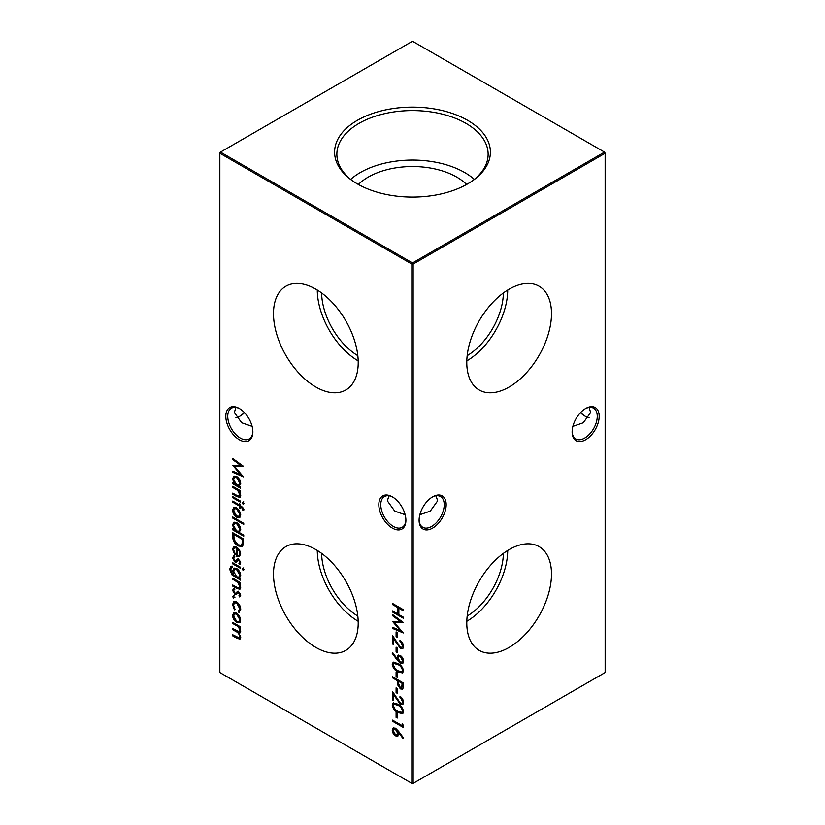 <?xml version="1.0" encoding="UTF-8"?>
<svg xmlns="http://www.w3.org/2000/svg" width="825" height="825" viewBox="0 0 825 825"><rect width="100%" height="100%" fill="white"/><g stroke="black" fill="none" stroke-linecap="round" stroke-linejoin="round"><path stroke-width="1.24" d="M509.149 387.018A59.905 34.588 120 0 0 548.45 333.651A59.905 34.588 120 0 0 538.457 285.863A59.905 34.588 120 0 0 509.149 289.183A59.905 34.588 120 0 0 470.188 341.395A59.905 34.588 120 0 0 478.562 389.606A59.905 34.588 120 0 0 509.149 387.018M466.806 360.886A58.111 33.547 120 0 0 507.715 290.039M467.177 355.668A51.985 30.009 120 0 0 503.374 292.968M509.149 647.408A59.905 34.588 120 0 0 548.45 594.041A59.905 34.588 120 0 0 538.457 546.263A59.905 34.588 120 0 0 509.149 549.584A59.905 34.588 120 0 0 470.188 601.796A59.905 34.588 120 0 0 478.562 649.997A59.905 34.588 120 0 0 509.149 647.408M466.806 621.287A58.111 33.547 120 0 0 507.715 550.44M467.177 616.058A51.985 30.009 120 0 0 503.374 553.369M392.37 528.093A19.14 11.045 60 0 1 378.83 504.663A19.14 11.045 60 0 1 392.37 496.846L392.37 496.846A19.14 11.045 60 0 1 405.9 520.286A19.14 11.045 60 0 1 392.37 528.093M392.855 497.145A17.768 10.261 -120 0 0 384.45 496.526A17.768 10.261 -120 0 0 381.728 510.768A17.768 10.261 -120 0 0 393.329 526.422A17.768 10.261 -120 0 0 402.218 527.299A17.768 10.261 -120 0 0 405.89 519.709M239.343 439.746A19.14 11.045 60 0 1 225.813 416.316A19.14 11.045 60 0 1 239.343 408.499L239.343 408.499A19.14 11.045 60 0 1 252.873 431.939A19.14 11.045 60 0 1 239.343 439.746M239.838 408.798A17.768 10.261 -120 0 0 231.423 408.179A17.768 10.261 -120 0 0 228.7 422.421A17.768 10.261 -120 0 0 240.312 438.075A17.768 10.261 -120 0 0 249.191 438.952A17.768 10.261 -120 0 0 252.862 431.362M580.656 412.5A19.14 11.045 -120 0 0 585.162 416.202M589.071 417.563A17.768 10.261 60 0 1 584.688 415.944L584.688 415.944A17.768 10.261 60 0 1 580.491 412.675M599.187 416.316A19.14 11.045 -60 0 1 585.657 439.746A19.14 11.045 -60 0 1 572.127 431.939A19.14 11.045 -60 0 1 585.657 408.499A19.14 11.045 -60 0 1 599.187 416.316M572.137 431.362A17.768 10.261 120 0 0 575.809 438.952A17.768 10.261 120 0 0 589.504 434.198A17.768 10.261 120 0 0 597.259 416.316A17.768 10.261 120 0 0 593.577 408.179A17.768 10.261 120 0 0 585.162 408.798M446.17 504.663A19.14 11.045 -60 0 1 432.63 528.093A19.14 11.045 -60 0 1 419.1 520.286A19.14 11.045 -60 0 1 432.63 496.846A19.14 11.045 -60 0 1 446.17 504.663M419.11 519.709A17.768 10.261 120 0 0 422.782 527.299A17.768 10.261 120 0 0 436.477 522.545A17.768 10.261 120 0 0 444.232 504.663A17.768 10.261 120 0 0 440.55 496.526A17.768 10.261 120 0 0 432.145 497.145M244.509 412.675A17.768 10.261 -60 0 1 240.312 415.944L240.312 415.944A17.768 10.261 -60 0 1 235.929 417.563M239.838 416.202A19.14 11.045 120 0 0 244.344 412.5M252.12 426.37L241.704 422.761L234.352 412.5L235.929 407.437M572.88 426.37L583.296 422.761L590.648 412.5L589.071 407.437M405.147 514.717L394.732 511.108L387.368 500.847L388.946 495.784M419.853 514.717L430.268 511.108L437.632 500.847L436.054 495.784M315.851 289.183A59.905 34.588 -120 0 0 286.543 285.863A59.905 34.588 -120 0 0 276.55 333.651A59.905 34.588 -120 0 0 315.851 387.018A59.905 34.588 -120 0 0 346.438 389.606A59.905 34.588 -120 0 0 354.812 341.395A59.905 34.588 -120 0 0 315.851 289.183M317.285 290.039A58.111 33.547 -120 0 0 358.194 360.886M321.626 292.968A51.985 30.009 -120 0 0 357.823 355.668M315.851 549.584A59.905 34.588 -120 0 0 286.543 546.263A59.905 34.588 -120 0 0 276.55 594.041A59.905 34.588 -120 0 0 315.851 647.408A59.905 34.588 -120 0 0 346.438 649.997A59.905 34.588 -120 0 0 354.812 601.796A59.905 34.588 -120 0 0 315.851 549.584M317.285 550.44A58.111 33.547 -120 0 0 358.194 621.287M321.626 553.369A51.985 30.009 -120 0 0 357.823 616.058M467.589 120.295A77.901 44.983 0 0 0 360.917 118.398A77.901 44.983 0 0 0 351.048 179.747A77.901 44.983 0 0 0 357.411 183.903A77.901 44.983 0 0 0 473.952 179.747A77.901 44.983 0 0 0 467.589 120.295M473.034 180.417A75.632 43.663 0 0 0 488.111 155.172A75.632 43.663 0 0 0 465.981 123.368A75.632 43.663 0 0 0 382.821 114.087A75.632 43.663 0 0 0 336.889 155.172A75.632 43.663 0 0 0 351.966 180.417M474.334 179.386A73.848 42.632 0 0 0 464.722 172.549A73.848 42.632 0 0 0 350.666 179.386M466.61 184.46A62.648 36.166 0 0 0 456.792 177.117A62.648 36.166 0 0 0 358.39 184.46M234.393 589.555L233.568 590.875L234.826 593.206L235.579 593.33L237.456 591.484L238.662 591.762L240.725 595.248L239.601 596.918L238.93 595.774L240.405 594.32L239.755 594.691L238.703 592.907L237.878 592.845L238.631 592.433L236.084 594.619L234.867 594.34L232.598 590.38L233.661 588.4L234.218 589.648L234.857 589.277M238.93 595.774L239.755 594.691M232.186 567.198L230.67 569.735C230.711 572.189 231.763 573.983 233.836 575.149L232.733 570.89L233.918 568.229L236.682 568.528C239.137 570.23 240.477 572.56 240.725 575.541L239.209 578.253L240.58 579.047L240.58 580.161L231.949 574.839L229.711 569.291L230.794 566.321L232.186 566.094L231.547 567.394L232.196 567.023M243.055 568.229L243.891 569.745L243.055 570.302L242.241 568.786L243.705 567.858M243.891 569.745L243.055 570.302L243.705 569.931L242.88 568.415M233.568 549.687L235.218 553.977L234.764 554.699L232.598 549.264L233.609 546.738L236.641 547.037L239.26 549.594L240.725 553.988L239.178 556.741L236.455 556.153L236.455 548.048L234.382 547.81L233.568 549.687M239.621 556.545L236.455 556.153M243.746 535.085L243.746 536.198L232.733 529.846L232.733 528.732L234.094 529.516L232.598 524.947L233.805 522.287L236.682 522.586C239.157 524.308 240.508 526.67 240.725 529.671L239.064 532.383L243.746 535.085M239.425 510.623L240.725 514.831L239.425 517.522L236.641 517.151C234.156 515.46 232.805 513.119 232.598 510.139L233.712 507.499L236.641 507.777L239.425 510.623M243.055 502.105L243.891 503.611L243.055 504.168L242.241 502.652L243.705 501.724M243.891 503.611L243.055 504.168L243.705 503.797L242.88 502.281M243.891 509.334L243.684 510.572L242.684 509.994L242.921 509.004L240.58 506.725L240.58 508.623L239.621 508.066L239.621 506.158L232.733 502.177L232.733 501.074L239.621 505.044L239.621 503.776L240.58 504.333L240.58 505.601L243.891 509.334M396.103 631.888L397.207 632.528L397.207 637.292L396.103 636.663L396.103 631.888M396.103 647.151L397.207 647.79L397.207 652.554L396.103 651.925L396.103 647.151M392.246 664.331L393.174 662.289L397.887 663.444C400.94 664.837 402.827 667.312 403.538 670.849L402.6 672.942L397.887 671.87C394.835 670.416 392.948 667.899 392.246 664.331L393.515 662.145M392.525 676.717L403.26 682.925L403.105 688.081L402.394 689.143L400.383 688.885L397.66 684.843L397.485 680.697L392.525 677.83L392.525 676.717M232.733 459.587L232.733 458.463L243.478 466.3L234.661 466.496L243.478 476.85L232.733 472.292L232.733 471.178L240.467 474.447L232.733 465.259L240.477 465.238L232.733 459.587L233.382 458.937M402.167 723.773L403.26 725.144L403.26 727.433L392.525 721.236L392.525 720.122L402.167 725.68L402.167 723.773M392.246 705.035L393.174 702.982L397.887 704.137C400.94 705.53 402.827 708.005 403.538 711.552L402.6 713.635L397.887 712.563C394.835 711.109 392.948 708.592 392.246 705.035L393.515 702.838M396.103 687.844L397.207 688.483L397.207 693.258L396.103 692.618L396.103 687.844M239.425 615.863L240.725 620.07L239.425 622.762L236.641 622.39C234.156 620.699 232.805 618.358 232.598 615.378L233.712 612.738L236.641 613.016L239.425 615.863M392.525 603.436L403.26 609.634L403.26 610.748L398.857 608.2L398.857 614.563L403.26 617.11L403.26 618.214L392.525 612.016L392.525 610.902L397.753 613.924L397.753 607.571L392.525 604.55L392.525 603.436M219.852 153.223L219.852 672.53L411.861 783.379L411.861 264.072L219.852 153.223L219.852 152.47L220.492 152.099L412.5 262.958L604.508 152.099L412.5 41.25L220.492 152.099L219.852 153.223M232.733 622.37L240.58 626.897L240.58 628.011L239.219 627.227L240.725 631.218L240.003 632.909L238.827 633.002L240.725 637.426L240.003 639.097L236.992 638.333L232.733 635.879L232.733 634.765L239.24 637.921L239.755 636.673C239.291 634.126 237.971 632.383 235.785 631.445L232.733 629.681L232.733 628.567L239.25 631.682L239.755 630.465C239.343 628.031 238.105 626.34 236.043 625.381L232.733 623.483L232.733 622.37M238.384 611.181L239.755 608.675L236.682 603.023L234.506 602.817L233.568 605.107L234.939 609.19L234.413 609.819L232.598 604.529L233.857 601.58L236.6 601.858C239.188 603.694 240.57 606.179 240.725 609.314L238.879 612.398L238.384 611.181L239.415 610.644M239.58 612.181L238.879 612.398L239.528 612.026L239.044 610.861M402.435 701.693L399.96 696.269C402.146 697.733 403.332 699.775 403.538 702.384L402.662 704.498L400.352 704.292L393.628 694.794L393.628 700.569L392.525 699.93L392.525 691.505L400.259 703.127L401.744 703.261L403.085 701.322L400.61 697.012L399.96 697.383M396.103 712.645L397.207 713.285L397.207 718.049L396.103 717.42L396.103 712.645M398.64 731.393L403.538 737.921L402.961 738.447L398.619 732.662L397.794 736.096L395.536 735.848C393.504 734.456 392.411 732.538 392.246 730.073L393.185 727.949L395.526 728.207L398.64 731.393M240.58 487.162L240.58 488.276L232.733 483.739L232.733 482.625L234.094 483.409L232.598 478.851L233.805 476.19L236.682 476.479C239.157 478.211 240.508 480.573 240.725 483.574L239.137 486.317L240.58 487.162M396.103 671.952L397.207 672.592L397.207 677.356L396.103 676.717L396.103 671.952M397.083 659.959L392.246 653.348L392.782 652.771L397.155 658.742L398.032 655.205L400.249 655.432C402.291 656.844 403.384 658.793 403.538 661.268L402.59 663.455L400.238 663.207L397.083 659.959L397.733 659.587L392.896 652.977L392.246 653.348M402.435 645.738L399.96 640.313C402.146 641.778 403.332 643.82 403.538 646.429L402.662 648.543L400.352 648.326L393.628 638.839L393.628 644.603L392.525 643.974L392.525 635.549L400.259 647.171L401.744 647.305L403.085 645.356L400.61 641.056L399.96 641.427M392.525 615.687L392.525 614.563L403.26 622.401L394.453 622.586L403.26 632.95L392.525 628.392L392.525 627.278L400.249 630.548L392.525 621.359L400.269 621.338L392.525 615.687L393.174 615.027M232.733 496.619L240.58 501.146L240.58 502.26L232.733 497.733L232.733 496.619M238.219 496.155L239.755 494.701L237.682 490.421L232.733 487.4L232.733 486.286L240.58 490.813L240.58 491.927L239.167 491.112L240.725 495.454L239.9 497.351L236.744 496.547L232.733 494.237L232.733 493.123L238.219 496.155L239.869 495.763M232.733 516.966L243.746 523.328L243.746 524.442L232.733 518.079L232.733 516.966M232.733 536.549L232.733 532.702L243.478 538.9L243.086 545.119L241.993 546.501L237.971 545.903C234.517 543.675 232.774 540.55 232.733 536.549L233.382 536.178L233.382 533.074M234.393 557.133L233.568 558.453L234.826 560.773L235.579 560.907L237.456 559.051L238.662 559.34L240.725 562.815L239.601 564.496L238.93 563.351L240.405 561.887L239.755 562.258L238.703 560.474L237.878 560.412L238.631 560L236.084 562.196L234.867 561.918L232.598 557.947L233.661 555.967L234.218 557.226L234.857 556.844M238.93 563.351L239.755 562.258M232.733 562.753L240.58 567.28L240.58 568.394L232.733 563.867L232.733 562.753M238.219 588.039L239.755 586.596L237.682 582.306L232.733 579.284L232.733 578.17L240.58 582.697L240.58 583.811L239.167 582.997L240.725 587.338L239.9 589.236L236.744 588.431L232.733 586.121L232.733 585.007L238.219 588.039L239.869 587.648M233.496 595.939L234.393 597.486L233.496 598.001L232.598 596.454L234.135 595.567M234.393 597.486L233.496 598.001L234.135 597.63L233.248 596.083M413.139 783.379L605.148 672.53L605.148 153.223L413.139 264.072L413.139 783.379L411.861 783.379L413.139 783.379M412.5 262.958L411.861 264.072L413.139 264.072L412.5 262.958M604.508 152.099L605.148 153.223L604.508 152.099M403.26 610.005L399.506 607.829L398.857 608.2M403.26 617.471L393.174 611.645L392.525 612.016M397.753 607.571L398.403 607.2L398.403 613.553L397.753 613.924M398.403 607.2L393.174 604.178L392.525 604.55M240.58 627.268L239.219 627.227M240.292 632.662L238.827 633.002M240.292 638.859L233.382 635.508L232.733 635.879M239.24 637.921L239.755 636.673M240.405 636.302L240.292 635.394M238.961 632.93L233.382 629.31L232.733 629.681M239.25 631.682L239.755 630.465M240.405 630.094L240.147 628.722M239.322 627.165L233.382 623.102L232.733 623.483M240.075 622.39L236.641 622.39M237.28 622.019C234.795 620.328 233.454 617.987 233.248 615.007L232.598 615.378M233.248 615.007L234.063 612.583M238.838 621.493L240.405 619.132L237.28 613.748L235.084 613.522L233.568 615.924L236.631 621.277L238.838 621.493L239.755 619.503L236.631 614.12L234.444 613.893M240.405 619.132L239.755 619.503M237.28 613.748L236.631 614.12M239.023 610.809L239.755 608.675M240.405 608.303L237.322 602.652L236.682 603.023M237.322 602.652L234.506 602.817M235.053 609.448L233.248 604.158L232.598 604.529M233.248 604.158L234.187 601.435M397.207 692.505L396.103 692.618M396.753 692.247L396.753 688.225M402.94 704.292L400.352 704.292M400.991 703.911L394.267 694.423L393.628 694.794M393.628 699.827L392.525 699.93M393.174 699.559L393.174 692.577M401.744 703.261L403.085 701.322M402.889 713.419L397.887 712.563M398.537 712.192C395.474 710.738 393.597 708.221 392.896 704.653M401.754 712.398L403.085 710.572C402.435 707.809 400.919 705.911 398.537 704.88L394.061 704.22L393.35 705.705L395.196 709.428L397.897 711.459L401.754 712.398L402.435 710.954C401.785 708.18 400.28 706.283 397.897 705.251L394.061 704.22M403.085 710.572L402.435 710.954M397.207 717.307L396.103 717.42M396.753 717.049L396.753 713.017M403.26 726.691L393.174 720.864L392.525 721.236M402.806 724.577L402.167 725.68M403.507 737.952L399.259 732.291L398.619 732.662M398.093 735.869L395.536 735.848M396.186 735.477C394.154 734.085 393.061 732.167 392.896 729.702L392.246 730.073M392.896 729.702L393.525 727.805M396.887 734.827L398.269 732.765L396.124 728.929L394.072 729.156L393.35 730.775L395.484 734.704L396.887 734.827L397.619 733.136L395.484 729.3L394.072 729.156M398.269 732.765L397.619 733.136M396.124 728.929L395.484 729.3M243.189 466.094L234.661 466.496M242.818 475.922L233.382 471.921L232.733 472.292M233.485 465.259L241.106 474.076L240.467 474.447M233.382 459.216L241.127 464.867L240.477 465.238M240.58 487.523L233.382 483.368L232.733 483.739M234.733 483.037L234.094 483.409M234.743 483.037L233.248 478.479L232.598 478.851M233.248 478.479L234.135 476.025M238.827 485.131L240.405 482.656L237.311 477.211L234.475 477.397L233.568 479.449L236.641 484.883L238.827 485.131L239.755 483.027L236.672 477.593L234.475 477.397M240.405 482.656L239.755 483.027M237.311 477.211L236.672 477.593M402.683 688.916L400.383 688.885M401.032 688.514L398.3 684.472L397.66 684.843M398.3 684.472L398.124 680.326L397.485 680.697M398.124 680.326L393.174 677.459L392.525 677.83M401.6 687.885L402.806 685.297L402.806 683.028L399.228 680.955L398.588 681.326L398.558 683.492L400.383 687.772L401.6 687.885L402.167 683.399L398.588 681.326M402.806 683.028L402.167 683.399M397.207 676.613L396.103 676.717M396.753 676.345L396.753 672.323M402.889 672.726L397.887 671.87M398.537 671.498C395.474 670.044 393.597 667.528 392.896 663.96M401.754 671.705L403.085 669.879C402.435 667.116 400.919 665.218 398.537 664.187L394.061 663.527L393.35 665.002L395.196 668.735L397.897 670.756L401.754 671.705L402.435 670.251C401.785 667.487 400.28 665.589 397.897 664.558L394.061 663.527M403.085 669.879L402.435 670.251M397.073 657.391L397.712 657.02L397.155 658.742M397.712 657.02L398.382 655.05M402.889 663.228L400.238 663.207M400.888 662.836L397.733 659.587M401.703 662.269L403.085 660.206L400.95 656.195L398.929 656.452L398.176 658.226L400.3 662.135L401.703 662.269L402.435 660.577L400.3 656.566L398.929 656.452M400.95 656.195L400.3 656.566M403.085 660.206L402.435 660.577M397.207 651.812L396.103 651.925M396.753 651.544L396.753 647.522M402.94 648.337L400.352 648.326M400.991 647.955L394.267 638.467L393.628 638.839M393.628 643.861L392.525 643.974M393.174 643.603L393.174 636.611M401.744 647.305L403.085 645.356M397.207 636.549L396.103 636.663M396.753 636.292L396.753 632.259M402.982 622.194L394.453 622.586M402.6 632.022L393.174 628.021L392.525 628.392M393.278 621.359L400.898 630.176L400.249 630.548M393.174 615.306L400.919 620.967L400.269 621.338M243.839 509.912L242.684 509.994M243.323 509.623L243.571 508.633L242.921 509.004M243.571 508.633L242.313 506.973L241.673 507.344M242.313 506.973L240.58 506.725M240.58 507.88L239.621 508.066M240.261 507.695L240.261 505.787L239.621 506.158M240.261 505.787L233.382 501.806L232.733 502.177M240.261 504.147L239.621 505.044M240.58 501.517L233.382 497.362L232.733 497.733M244.53 503.24L243.705 503.797M240.58 491.184L239.167 491.112M240.199 497.114L233.382 493.866L232.733 494.237M238.858 495.784L239.755 494.701M240.405 494.33L240.116 492.762M239.229 491.071L238.322 490.05L237.682 490.421M238.322 490.05L233.382 487.028L232.733 487.4M240.075 517.151L236.641 517.151M237.28 516.78C234.795 515.078 233.454 512.748 233.248 509.767L232.598 510.139M233.248 509.767L234.063 507.344M238.838 516.254L240.405 513.893L237.28 508.509L235.084 508.282L233.568 510.685L236.631 516.038L238.838 516.254L239.755 514.264L236.631 508.881L234.444 508.654M240.405 513.893L239.755 514.264M237.28 508.509L236.631 508.881M243.746 523.7L233.382 517.708L232.733 518.079M243.746 535.456L233.382 529.475L232.733 529.846M234.733 529.145L234.094 529.516M234.743 529.145L233.248 524.576L232.598 524.947M233.248 524.576L234.135 522.132M238.827 531.238L240.405 528.763L237.311 523.318L234.475 523.493L233.568 525.546L236.641 530.991L238.827 531.238L239.755 529.134L236.672 523.689L234.475 523.493M240.405 528.763L239.755 529.134M237.311 523.318L236.672 523.689M242.313 546.274L237.971 545.903M238.611 545.531C235.156 543.304 233.413 540.179 233.382 536.178M241.106 545.232L242.715 543.52L243.014 539.014L234.486 534.084L233.836 534.456L234.114 539.581L237.971 544.789L241.106 545.232L242.076 543.892L242.375 539.385L233.836 534.456M243.014 539.014L242.375 539.385M242.715 543.52L242.076 543.892M235.414 554.328L233.248 548.893L232.598 549.264M233.248 548.893L233.97 546.583M237.095 555.782L237.095 547.676L236.455 548.048M237.095 547.676L234.382 547.81M238.879 555.555L240.405 553.111L239.662 550.347L238.064 548.347L237.414 548.718L237.414 555.596L238.879 555.555L239.755 553.482L239.023 550.729L237.414 548.718M239.662 550.347L239.023 550.729M240.405 553.111L239.755 553.482M240.219 564.073L239.59 562.99M240.405 561.887L239.343 560.103L238.703 560.474M239.343 560.103L237.827 560.825M236.723 561.825L234.867 561.918M235.507 561.547L233.248 557.576L232.598 557.947M233.248 557.576L234.31 555.596M236.218 560.536L236.383 560M237.023 559.628L238.095 558.68M244.53 569.374L243.705 569.931M240.58 567.652L233.382 563.496L232.733 563.867M240.58 579.418L232.598 574.468L231.949 574.839M232.598 574.468L230.35 568.91L229.711 569.291M230.35 568.91L231.144 566.177M234.826 575.046L234.238 575.386M233.991 573.354L233.382 570.518L232.733 570.89M233.382 570.518L234.269 568.074M238.879 577.077L240.405 574.695L237.291 569.25L235.218 569.002L233.702 571.508L236.703 576.809L238.879 577.077L239.755 575.077L236.651 569.621L234.578 569.374M240.405 574.695L239.755 575.077M237.291 569.25L236.651 569.621M240.58 583.069L239.167 582.997M240.199 588.998L233.382 585.75L232.733 586.121M238.858 587.668L239.755 586.596M240.405 586.224L240.116 584.657M239.229 582.966L238.322 581.934L237.682 582.306M238.322 581.934L233.382 578.913L232.733 579.284M240.219 596.506L239.59 595.423M240.405 594.32L239.343 592.525L238.703 592.907M239.343 592.525L237.827 593.257M236.723 594.248L234.867 594.34M235.507 593.969L233.248 590.009L232.598 590.38M233.248 590.009L234.31 588.029M236.218 592.958L236.383 592.433M237.023 592.051L238.095 591.113M235.032 597.114L234.135 597.63M237.631 637.962L236.992 638.333M236.435 631.073L235.785 631.445M236.682 625.01L236.043 625.381M397.134 699.177L396.495 699.559M398.537 704.88L397.897 705.251M398.124 681.213L397.485 681.584M402.806 685.297L402.167 685.668M398.537 664.187L397.897 664.558M397.134 643.222L396.495 643.593M237.394 496.176L236.744 496.547M236.218 488.668L235.579 489.039M243.014 539.88L242.375 540.251M235.001 576.19L234.362 576.562M237.394 588.06L236.744 588.431M236.218 580.553L235.579 580.924"/></g></svg>
